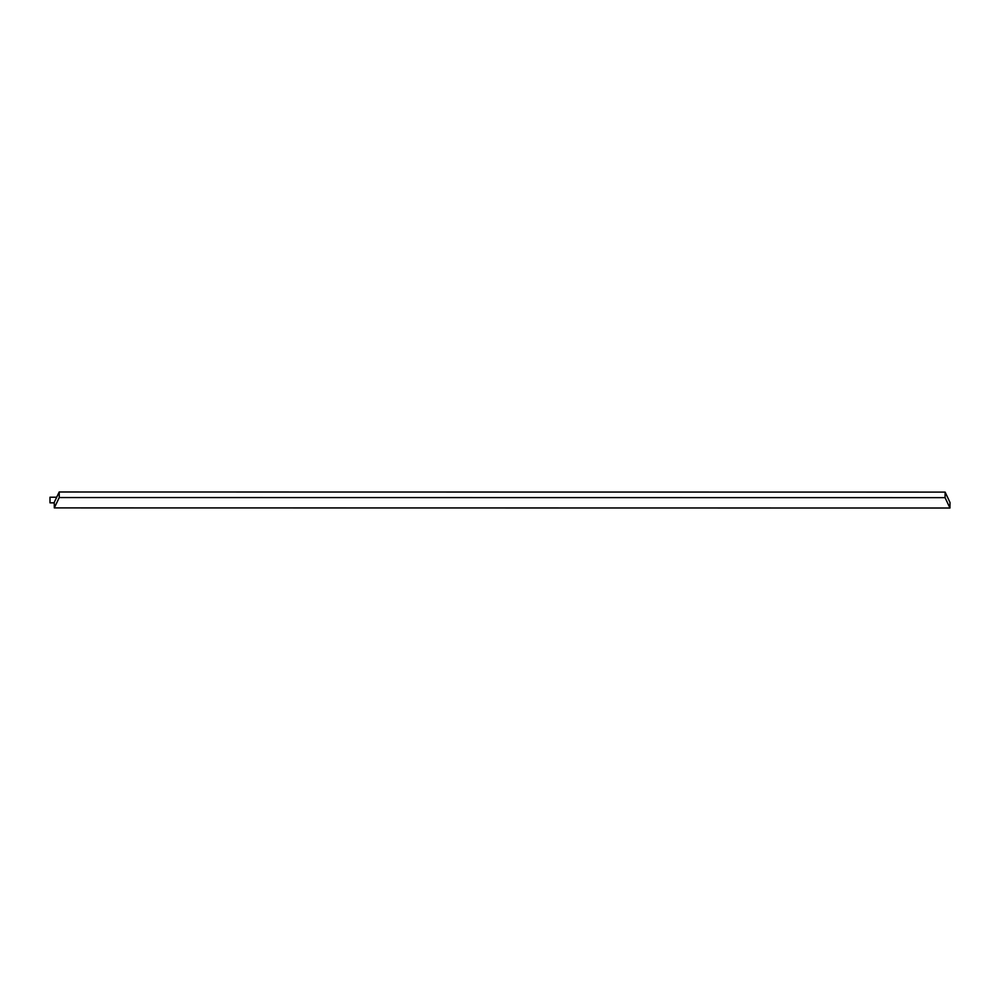 <?xml version="1.0" encoding="UTF-8"?>
<svg xmlns="http://www.w3.org/2000/svg" width="1000" height="1000" viewBox="0 0 1000 1000"><rect width="100%" height="100%" fill="white"/><g stroke="black" fill="none" stroke-linecap="round" stroke-linejoin="round"><path stroke-width="1.5" d="M54.25 502.837L50 502.837L50 497.225L56.688 497.225M54.3 507.9L54.25 502.35L59.188 491.987L945.113 492.1L950 502.463L949.95 508.013L945.062 497.65L59.25 497.537L54.3 507.9L949.95 508.013M945.113 492.1L945.062 497.65M59.188 491.987L59.25 497.537"/></g></svg>
